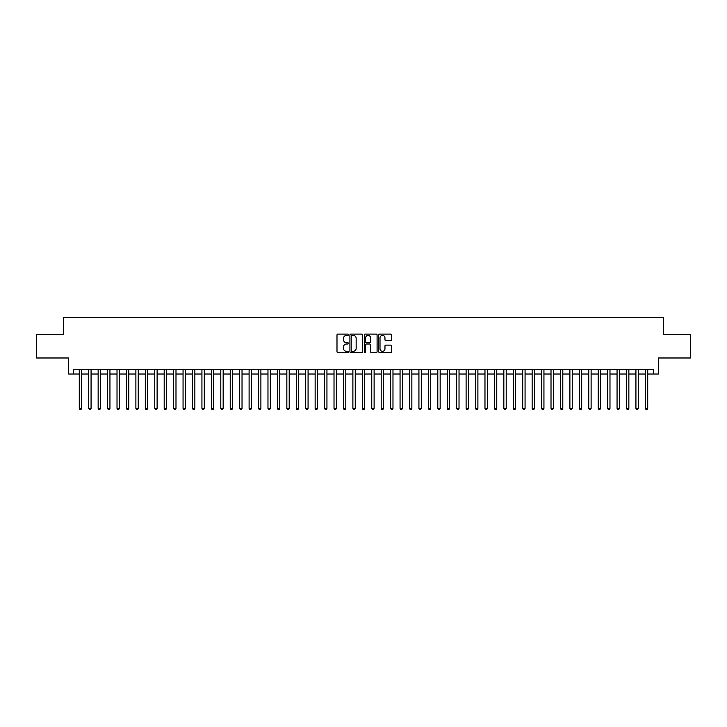 <?xml version="1.0" encoding="UTF-8"?>
<svg xmlns="http://www.w3.org/2000/svg" width="727" height="727" viewBox="0 0 727 727"><rect width="100%" height="100%" fill="white"/><g stroke="black" fill="none" stroke-linecap="round" stroke-linejoin="round"><path stroke-width="1.09" d="M348.406 334.747A0.645 0.645 0 0 0 347.76 334.093L337.919 334.093A0.927 0.927 0 0 0 336.992 335.02L336.992 351.695A0.927 0.927 0 0 0 337.919 352.613L347.76 352.613A0.645 0.645 0 0 0 348.406 351.968A0.645 0.645 0 0 0 347.76 351.323L346.479 351.323A2.963 2.963 0 0 1 343.517 348.36L343.517 346.97A2.963 2.963 0 0 1 346.479 344.007L347.76 344.007A0.645 0.645 0 0 0 348.406 343.353A0.645 0.645 0 0 0 347.76 342.708L346.479 342.708A2.963 2.963 0 0 1 343.517 339.745L343.517 338.355A2.963 2.963 0 0 1 346.479 335.392L347.76 335.392A0.645 0.645 0 0 0 348.406 334.747M390.563 340.627A0.927 0.927 0 0 0 391.489 339.7L391.489 335.02A0.927 0.927 0 0 0 390.563 334.093L379.639 334.093A0.927 0.927 0 0 0 378.712 335.02L378.712 351.695A0.927 0.927 0 0 0 379.639 352.613L390.563 352.613A0.927 0.927 0 0 0 391.489 351.695L391.489 346.043A0.927 0.927 0 0 0 390.563 345.116L385.892 345.116A0.927 0.927 0 0 0 384.965 346.043L384.965 348.842A2.481 2.481 0 0 1 382.484 351.323A2.481 2.481 0 0 1 380.012 348.842L380.012 337.873A2.481 2.481 0 0 1 382.484 335.392A2.481 2.481 0 0 1 384.965 337.873L384.965 339.7A0.927 0.927 0 0 0 385.892 340.627L390.563 340.627M73.382 374.023L73.382 369.307L653.618 369.307L653.618 374.023L658.335 374.023L658.335 357.984L690.65 357.984L690.65 334.393L663.524 334.393L663.524 317.408L63.476 317.408L63.476 334.393L36.35 334.393L36.35 357.984L68.665 357.984L68.665 374.023L79.279 374.023M362.691 335.02A0.927 0.927 0 0 0 361.764 334.093L350.832 334.093A0.927 0.927 0 0 0 349.914 335.02L349.914 351.695A0.927 0.927 0 0 0 350.832 352.613L361.764 352.613A0.927 0.927 0 0 0 362.691 351.695L362.691 335.02M365.236 334.093L376.168 334.093A0.927 0.927 0 0 1 377.086 335.02L377.086 351.695A0.927 0.927 0 0 1 376.168 352.613L371.488 352.613A0.927 0.927 0 0 1 370.561 351.695L370.561 344.934A0.927 0.927 0 0 0 369.634 344.007L366.535 344.007A0.927 0.927 0 0 0 365.608 344.934L365.608 351.968A0.645 0.645 0 0 1 364.963 352.613A0.645 0.645 0 0 1 364.309 351.968L364.309 335.02A0.927 0.927 0 0 1 365.236 334.093M81.633 374.023L88.712 374.023M91.075 374.023L98.145 374.023M100.508 374.023L107.587 374.023M109.941 374.023L117.02 374.023M119.373 374.023L126.453 374.023M128.806 374.023L135.885 374.023M138.248 374.023L145.318 374.023M147.681 374.023L154.76 374.023M157.114 374.023L164.193 374.023M166.547 374.023L173.626 374.023M175.989 374.023L183.059 374.023M185.421 374.023L192.491 374.023M194.854 374.023L201.933 374.023M204.287 374.023L211.366 374.023M213.72 374.023L220.799 374.023M223.162 374.023L230.232 374.023M232.595 374.023L239.665 374.023M242.027 374.023L249.107 374.023M251.46 374.023L258.539 374.023M260.893 374.023L267.972 374.023M270.335 374.023L277.405 374.023M279.768 374.023L286.847 374.023M289.201 374.023L296.28 374.023M298.633 374.023L305.713 374.023M308.075 374.023L315.145 374.023M317.508 374.023L324.578 374.023M326.941 374.023L334.02 374.023M336.374 374.023L343.453 374.023M345.807 374.023L352.886 374.023M355.249 374.023L362.319 374.023M364.681 374.023L371.751 374.023M374.114 374.023L381.193 374.023M383.547 374.023L390.626 374.023M392.98 374.023L400.059 374.023M402.422 374.023L409.492 374.023M411.855 374.023L418.925 374.023M421.287 374.023L428.367 374.023M430.72 374.023L437.799 374.023M440.153 374.023L447.232 374.023M449.595 374.023L456.665 374.023M459.028 374.023L466.107 374.023M468.461 374.023L475.54 374.023M477.893 374.023L484.973 374.023M487.335 374.023L494.405 374.023M496.768 374.023L503.838 374.023M506.201 374.023L513.28 374.023M515.634 374.023L522.713 374.023M525.067 374.023L532.146 374.023M534.509 374.023L541.579 374.023M543.941 374.023L551.011 374.023M553.374 374.023L560.453 374.023M562.807 374.023L569.886 374.023M572.24 374.023L579.319 374.023M581.682 374.023L588.752 374.023M591.115 374.023L598.194 374.023M600.547 374.023L607.627 374.023M609.98 374.023L617.059 374.023M619.413 374.023L626.492 374.023M628.855 374.023L635.925 374.023M638.288 374.023L645.367 374.023M647.721 374.023L653.618 374.023M351.859 335.392A0.645 0.645 0 0 0 351.205 336.038L351.205 350.668A0.645 0.645 0 0 0 351.859 351.323L353.195 351.323A2.963 2.963 0 0 0 356.157 348.36L356.157 338.355A2.963 2.963 0 0 0 353.195 335.392L351.859 335.392M370.561 337.919A2.481 2.481 0 0 0 368.08 335.438A2.481 2.481 0 0 0 365.608 337.919L365.608 341.781A0.927 0.927 0 0 0 366.535 342.708L369.634 342.708A0.927 0.927 0 0 0 370.561 341.781L370.561 337.919M81.633 369.307L81.633 408.365L79.279 408.365L79.279 369.307M81.633 408.365L80.933 409.592L79.988 409.592L79.279 408.365M91.075 369.307L91.075 408.365L88.712 408.365L88.712 369.307M91.075 408.365L90.366 409.592L89.421 409.592L88.712 408.365M100.508 369.307L100.508 408.365L98.145 408.365L98.145 369.307M100.508 408.365L99.799 409.592L98.854 409.592L98.145 408.365M109.941 369.307L109.941 408.365L107.587 408.365L107.587 369.307M109.941 408.365L109.232 409.592L108.287 409.592L107.587 408.365M119.373 369.307L119.373 408.365L117.02 408.365L117.02 369.307M119.373 408.365L118.665 409.592L117.729 409.592L117.02 408.365M128.806 369.307L128.806 408.365L126.453 408.365L126.453 369.307M128.806 408.365L128.106 409.592L127.161 409.592L126.453 408.365M138.248 369.307L138.248 408.365L135.885 408.365L135.885 369.307M138.248 408.365L137.539 409.592L136.594 409.592L135.885 408.365M147.681 369.307L147.681 408.365L145.318 408.365L145.318 369.307M147.681 408.365L146.972 409.592L146.027 409.592L145.318 408.365M157.114 369.307L157.114 408.365L154.76 408.365L154.76 369.307M157.114 408.365L156.405 409.592L155.46 409.592L154.76 408.365M166.547 369.307L166.547 408.365L164.193 408.365L164.193 369.307M166.547 408.365L165.838 409.592L164.902 409.592L164.193 408.365M175.989 369.307L175.989 408.365L173.626 408.365L173.626 369.307M175.989 408.365L175.28 409.592L174.335 409.592L173.626 408.365M185.421 369.307L185.421 408.365L183.059 408.365L183.059 369.307M185.421 408.365L184.713 409.592L183.767 409.592L183.059 408.365M194.854 369.307L194.854 408.365L192.491 408.365L192.491 369.307M194.854 408.365L194.145 409.592L193.2 409.592L192.491 408.365M204.287 369.307L204.287 408.365L201.933 408.365L201.933 369.307M204.287 408.365L203.578 409.592L202.633 409.592L201.933 408.365M213.72 369.307L213.72 408.365L211.366 408.365L211.366 369.307M213.72 408.365L213.02 409.592L212.075 409.592L211.366 408.365M223.162 369.307L223.162 408.365L220.799 408.365L220.799 369.307M223.162 408.365L222.453 409.592L221.508 409.592L220.799 408.365M232.595 369.307L232.595 408.365L230.232 408.365L230.232 369.307M232.595 408.365L231.886 409.592L230.941 409.592L230.232 408.365M242.027 369.307L242.027 408.365L239.665 408.365L239.665 369.307M242.027 408.365L241.319 409.592L240.373 409.592L239.665 408.365M251.46 369.307L251.46 408.365L249.107 408.365L249.107 369.307M251.46 408.365L250.751 409.592L249.815 409.592L249.107 408.365M260.893 369.307L260.893 408.365L258.539 408.365L258.539 369.307M260.893 408.365L260.193 409.592L259.248 409.592L258.539 408.365M270.335 369.307L270.335 408.365L267.972 408.365L267.972 369.307M270.335 408.365L269.626 409.592L268.681 409.592L267.972 408.365M279.768 369.307L279.768 408.365L277.405 408.365L277.405 369.307M279.768 408.365L279.059 409.592L278.114 409.592L277.405 408.365M289.201 369.307L289.201 408.365L286.847 408.365L286.847 369.307M289.201 408.365L288.492 409.592L287.547 409.592L286.847 408.365M298.633 369.307L298.633 408.365L296.28 408.365L296.28 369.307M298.633 408.365L297.925 409.592L296.989 409.592L296.28 408.365M308.075 369.307L308.075 408.365L305.713 408.365L305.713 369.307M308.075 408.365L307.367 409.592L306.421 409.592L305.713 408.365M317.508 369.307L317.508 408.365L315.145 408.365L315.145 369.307M317.508 408.365L316.799 409.592L315.854 409.592L315.145 408.365M326.941 369.307L326.941 408.365L324.578 408.365L324.578 369.307M326.941 408.365L326.232 409.592L325.287 409.592L324.578 408.365M336.374 369.307L336.374 408.365L334.02 408.365L334.02 369.307M336.374 408.365L335.665 409.592L334.72 409.592L334.02 408.365M345.807 369.307L345.807 408.365L343.453 408.365L343.453 369.307M345.807 408.365L345.098 409.592L344.162 409.592L343.453 408.365M355.249 369.307L355.249 408.365L352.886 408.365L352.886 369.307M355.249 408.365L354.54 409.592L353.595 409.592L352.886 408.365M364.681 369.307L364.681 408.365L362.319 408.365L362.319 369.307M364.681 408.365L363.973 409.592L363.027 409.592L362.319 408.365M374.114 369.307L374.114 408.365L371.751 408.365L371.751 369.307M374.114 408.365L373.405 409.592L372.46 409.592L371.751 408.365M383.547 369.307L383.547 408.365L381.193 408.365L381.193 369.307M383.547 408.365L382.838 409.592L381.902 409.592L381.193 408.365M392.98 369.307L392.98 408.365L390.626 408.365L390.626 369.307M392.98 408.365L392.28 409.592L391.335 409.592L390.626 408.365M402.422 369.307L402.422 408.365L400.059 408.365L400.059 369.307M402.422 408.365L401.713 409.592L400.768 409.592L400.059 408.365M411.855 369.307L411.855 408.365L409.492 408.365L409.492 369.307M411.855 408.365L411.146 409.592L410.201 409.592L409.492 408.365M421.287 369.307L421.287 408.365L418.925 408.365L418.925 369.307M421.287 408.365L420.579 409.592L419.633 409.592L418.925 408.365M430.72 369.307L430.72 408.365L428.367 408.365L428.367 369.307M430.72 408.365L430.011 409.592L429.075 409.592L428.367 408.365M440.153 369.307L440.153 408.365L437.799 408.365L437.799 369.307M440.153 408.365L439.453 409.592L438.508 409.592L437.799 408.365M449.595 369.307L449.595 408.365L447.232 408.365L447.232 369.307M449.595 408.365L448.886 409.592L447.941 409.592L447.232 408.365M459.028 369.307L459.028 408.365L456.665 408.365L456.665 369.307M459.028 408.365L458.319 409.592L457.374 409.592L456.665 408.365M468.461 369.307L468.461 408.365L466.107 408.365L466.107 369.307M468.461 408.365L467.752 409.592L466.807 409.592L466.107 408.365M477.893 369.307L477.893 408.365L475.54 408.365L475.54 369.307M477.893 408.365L477.185 409.592L476.249 409.592L475.54 408.365M487.335 369.307L487.335 408.365L484.973 408.365L484.973 369.307M487.335 408.365L486.627 409.592L485.681 409.592L484.973 408.365M496.768 369.307L496.768 408.365L494.405 408.365L494.405 369.307M496.768 408.365L496.059 409.592L495.114 409.592L494.405 408.365M506.201 369.307L506.201 408.365L503.838 408.365L503.838 369.307M506.201 408.365L505.492 409.592L504.547 409.592L503.838 408.365M515.634 369.307L515.634 408.365L513.28 408.365L513.28 369.307M515.634 408.365L514.925 409.592L513.98 409.592L513.28 408.365M525.067 369.307L525.067 408.365L522.713 408.365L522.713 369.307M525.067 408.365L524.367 409.592L523.422 409.592L522.713 408.365M534.509 369.307L534.509 408.365L532.146 408.365L532.146 369.307M534.509 408.365L533.8 409.592L532.855 409.592L532.146 408.365M543.941 369.307L543.941 408.365L541.579 408.365L541.579 369.307M543.941 408.365L543.233 409.592L542.287 409.592L541.579 408.365M553.374 369.307L553.374 408.365L551.011 408.365L551.011 369.307M553.374 408.365L552.665 409.592L551.72 409.592L551.011 408.365M562.807 369.307L562.807 408.365L560.453 408.365L560.453 369.307M562.807 408.365L562.098 409.592L561.162 409.592L560.453 408.365M572.24 369.307L572.24 408.365L569.886 408.365L569.886 369.307M572.24 408.365L571.54 409.592L570.595 409.592L569.886 408.365M581.682 369.307L581.682 408.365L579.319 408.365L579.319 369.307M581.682 408.365L580.973 409.592L580.028 409.592L579.319 408.365M591.115 369.307L591.115 408.365L588.752 408.365L588.752 369.307M591.115 408.365L590.406 409.592L589.461 409.592L588.752 408.365M600.547 369.307L600.547 408.365L598.194 408.365L598.194 369.307M600.547 408.365L599.839 409.592L598.894 409.592L598.194 408.365M609.98 369.307L609.98 408.365L607.627 408.365L607.627 369.307M609.98 408.365L609.271 409.592L608.335 409.592L607.627 408.365M619.413 369.307L619.413 408.365L617.059 408.365L617.059 369.307M619.413 408.365L618.713 409.592L617.768 409.592L617.059 408.365M628.855 369.307L628.855 408.365L626.492 408.365L626.492 369.307M628.855 408.365L628.146 409.592L627.201 409.592L626.492 408.365M638.288 369.307L638.288 408.365L635.925 408.365L635.925 369.307M638.288 408.365L637.579 409.592L636.634 409.592L635.925 408.365M647.721 369.307L647.721 408.365L645.367 408.365L645.367 369.307M647.721 408.365L647.012 409.592L646.067 409.592L645.367 408.365"/></g></svg>
